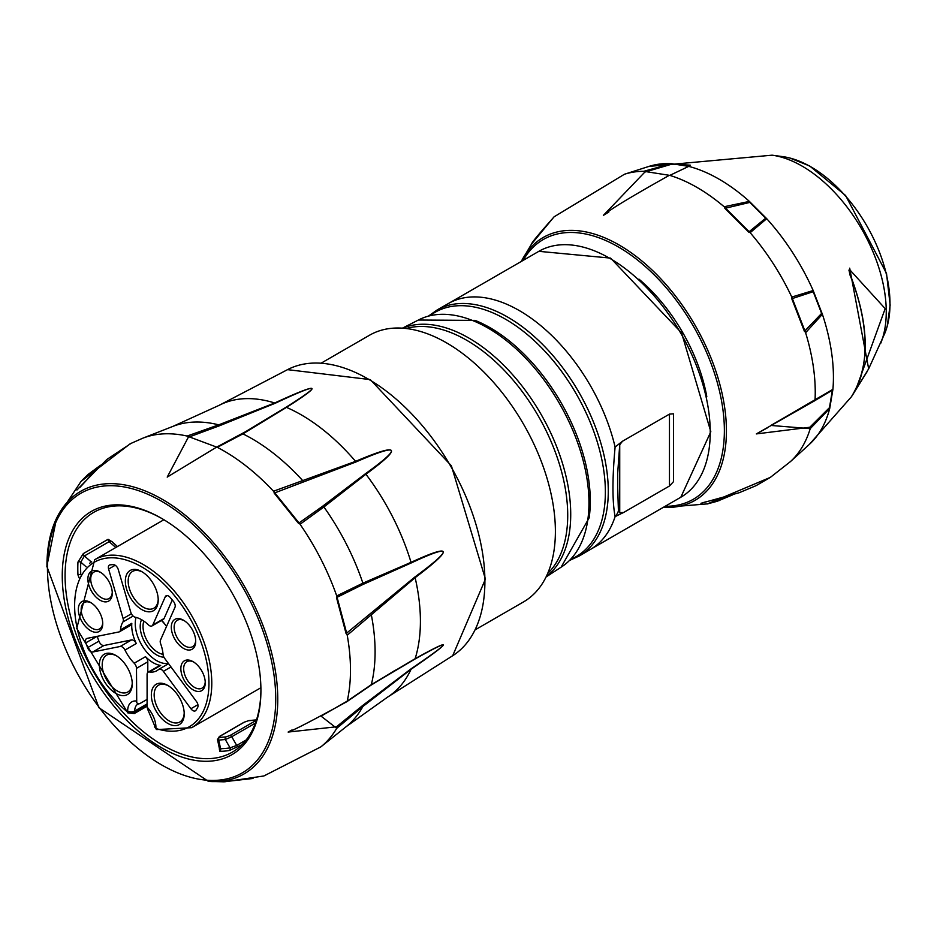 <?xml version="1.0" encoding="UTF-8"?>
<svg xmlns="http://www.w3.org/2000/svg" width="937" height="937" viewBox="0 0 937 937"><rect width="100%" height="100%" fill="white"/><g stroke="black" fill="none" stroke-linecap="round" stroke-linejoin="round"><path stroke-width="1.41" d="M475.305 629.758L523.502 601.929A153.984 88.898 -120 0 0 547.103 478.538A153.984 88.898 -120 0 0 446.516 342.848A153.984 88.898 -120 0 0 369.529 335.223L321.321 363.052M706.803 396.667A128.486 74.175 -120 0 0 638.929 279.109M673.469 413.814L669.463 414.119L669.463 486.01L673.469 481.7L673.469 413.814L673.469 481.7M617.682 487.732L618.42 510.958L619.732 512.726L623.726 512.422L615.105 516.615C612.248 501.6 612.248 478.409 615.105 447.019L622.484 441.245L619.732 444.782L617.682 473.197M669.463 414.119L622.484 441.245M623.726 512.422L669.463 486.01M255.883 721.677A2.003 1.16 -120 0 0 254.782 721.197L255.016 720.143A2.003 1.581 84.9 0 1 255.543 719.967L248.973 720.553A2.003 1.581 84.9 0 0 248.446 720.729L244.428 722.122L219.691 736.412L219.457 737.466L226.028 736.88A2.003 1.581 84.9 0 0 225.313 739.516L218.754 740.101L217.525 739.41M255.368 723.118L231.755 736.74L225.313 739.516L230.057 747.843A2.003 1.593 -100.2 0 1 229.413 750.467A138.477 79.95 60 0 1 219.797 751.322L219.434 748.768M226.028 736.88L230.045 735.486L254.782 721.197M219.457 737.466A2.003 1.581 84.9 0 0 218.754 740.101L220.582 748.686A2.003 1.546 -90.3 0 1 219.797 751.322M89.659 563.266L91.639 561.696M162.3 518.782A138.477 79.95 -120 0 0 93.759 512.328A138.477 79.95 -120 0 0 93.759 672.239A138.477 79.95 -120 0 0 232.235 752.188A138.477 79.95 -120 0 0 260.919 689.609M260.919 690.428A140.48 81.109 60 0 1 161.586 747.773A140.48 81.109 60 0 1 62.252 575.728A140.48 81.109 60 0 1 161.586 518.372A140.48 81.109 60 0 1 260.919 690.428M225.22 781.727L263.894 775.965L320.852 746.871A178.862 103.269 -120 0 0 336.723 728.33L321.098 716.161L347.217 701.122L371.298 684.689L415.126 658.699C454.023 637.078 452.665 640.615 411.038 669.299L362.888 706.498L336.723 728.33A2.003 1.089 50.5 0 0 336.5 726.784L362.795 705.385L411.097 668.819C452.688 640.533 453.93 637.289 414.845 659.109L371.146 684.994M355.943 461.976L274.178 493.096L298.493 523.338L322.679 506.191L365.407 473.747C403.027 446.668 399.865 442.744 355.943 461.976A2.003 1.16 -113.1 0 0 355.58 461.344C399.736 442.533 403.191 446.82 365.934 474.227L323.909 506.987L300.051 524.251L273.499 491.222L355.58 461.344A168.508 97.296 60 0 0 286.476 407.372L242.906 433.878L217.302 447.336L187.107 436.056L218.719 424.848L274.705 402.98C320.173 382.062 324.097 383.526 286.476 407.372A2.003 1.3 57.9 0 0 285.937 407.302C323.886 383.467 320.302 382.12 275.173 403.273L219.621 425.703L188.302 437.286L167.208 477.109L176.425 471.428M292.063 729.923L288.127 732.066L336.5 726.784M188.302 437.286A2.003 1.136 -110.2 0 0 187.107 436.056A178.862 103.269 -120 0 0 142.67 438.247L130.196 443.763L80.98 481.489L100.458 465.326M97.998 467.762L80.02 487.299M411.097 563.008L362.795 584.547L336.5 597.583L346.093 633.588L414.845 577.028C453.883 548.192 452.641 543.519 411.097 563.008A2.003 1.253 -114.7 0 0 411.038 562.341C452.606 543.249 453.965 548.356 415.126 577.672L347.217 635.227L336.723 595.909L362.888 583.154L411.038 562.341A168.508 97.296 60 0 0 365.934 474.227A2.003 1.242 -126 0 0 365.407 473.747M303.213 481.969A2.003 1.253 71.5 0 0 302.639 480.529A173.989 100.446 -120 0 0 242.906 433.878A2.003 1.417 -118.9 0 0 241.875 433.913A2.003 1.417 -118.9 0 0 241.758 433.983L285.937 407.302M241.992 744.692L229.413 750.467M219.434 748.347L220.582 748.686A136.486 78.802 -120 0 0 230.057 747.843L236.698 745.43L246.15 739.972M111.69 541.574L109.137 541.668L84.389 555.957L80.793 562.153A2.003 1.218 2.9 0 0 77.958 562.059L83.334 553.58L108.083 539.302L112.604 542.054A2.003 1.218 2.9 0 0 112.463 542.148M80.629 574.709A2.003 1.089 -2.7 0 0 77.958 574.873A138.477 79.95 60 0 1 77.958 562.059M79.095 577.883L77.958 574.873M161.387 620.505A23.249 13.423 60 0 1 166.236 626.068M163.905 657.153A23.249 13.423 60 0 1 145.294 643.133A23.249 13.423 60 0 1 141.557 619.673M143.888 621.137A21.246 12.263 -120 0 0 147.425 641.248A21.246 12.263 -120 0 0 163.073 654.366M168.344 663.361A30.242 17.463 60 0 1 156.631 660.632A30.242 17.463 60 0 1 136.041 617.401M172.291 599.961L164.092 618.49A5.001 2.881 60 0 1 163.319 619.392L152.005 625.928A5.001 2.881 -120 0 0 152.778 625.026L165.299 596.705A5.001 2.881 60 0 1 166.072 595.803A5.001 2.881 60 0 1 170.194 597.455A87.492 50.516 60 0 1 173.497 601.472A5.001 2.881 60 0 1 174.961 607.363L160.473 640.135A5.001 2.881 -120 0 0 160.625 643.696A30.242 17.463 -120 0 1 163.073 654.436A5.001 2.881 -120 0 0 164.619 658.313L196.477 701.532A5.001 2.881 60 0 1 197.695 707.365A87.492 50.516 60 0 1 195.985 710.246A5.001 2.881 60 0 1 195.388 710.82A5.001 2.881 60 0 1 190.902 708.735L163.354 671.361A5.001 2.881 -120 0 0 158.88 669.276A5.001 2.881 -120 0 0 158.599 669.475A30.242 17.463 -120 0 1 156.912 670.693A30.242 17.463 -120 0 1 149.37 671.97A5.001 2.881 -120 0 0 148.128 672.18A5.001 2.881 -120 0 0 147.097 674.476L147.097 707.13A19.993 11.549 60 0 1 155.929 727.37A5.001 2.881 180 0 1 154.464 725.332L154.464 726.69M161.703 620.329A30.242 17.463 60 0 1 166.505 626.478M97.214 636.34A87.492 50.516 -120 0 0 98.912 641.142A5.001 2.881 -120 0 0 103.984 645.488L131.543 639.936A5.001 2.881 60 0 1 136.298 643.543A30.242 17.463 60 0 1 131.812 623.316A5.001 2.881 60 0 1 130.793 625.225L119.479 631.761A5.001 2.881 -120 0 0 120.498 629.851L131.812 623.316M148.128 672.18L159.442 665.657A5.001 2.881 60 0 1 160.684 665.446A30.242 17.463 60 0 1 145.516 656.685A5.001 2.881 60 0 1 147.8 661.815L147.8 672.438M147.097 699.412L139.636 703.687L137.399 703.488L136.72 702.469L136.486 668.35A5.001 2.881 -120 0 0 134.202 663.22L145.516 656.685M147.097 706.182L134.307 713.561L127.795 712.881A2.003 0.89 -50.4 0 1 127.655 712.155L134.717 712.647L147.097 705.502M154.488 726.772L156.725 729.572A2.003 1.37 -71.8 0 1 155.929 728.482A94.988 54.838 -120 0 0 197.438 633.201A94.988 54.838 -120 0 0 86.134 568.946A94.988 54.838 -120 0 0 127.655 712.155L127.655 711.042A19.993 11.549 60 0 1 136.486 701.005M154.546 726.667L155.929 728.482L155.929 727.37M147.765 709.356L147.097 707.13M133.124 616.066L122.946 621.945A5.001 2.881 -120 0 0 123.11 618.561L108.622 569.064A5.001 2.881 60 0 1 109.395 565.081A5.001 2.881 60 0 1 110.074 564.859A87.492 50.516 60 0 1 113.377 564.648A5.001 2.881 60 0 1 118.273 569.567L130.805 612.329A5.001 2.881 -120 0 0 135.174 617.202A30.242 17.463 -120 0 1 148.409 624.85A5.001 2.881 -120 0 0 152.005 625.928M136.298 643.543L124.984 650.067A5.001 2.881 -120 0 0 120.229 646.471L92.669 652.023A5.001 2.881 60 0 1 87.598 647.678A87.492 50.516 60 0 1 85.876 642.805A5.001 2.881 60 0 1 86.579 638.566A5.001 2.881 60 0 1 87.094 638.378L118.964 631.948A5.001 2.881 -120 0 0 119.479 631.761M122.946 621.945A30.242 17.463 -120 0 0 120.498 629.851M124.984 650.067A30.242 17.463 -120 0 0 134.202 663.22M168.496 685.861A21.246 12.263 -120 0 0 158.564 685.193A21.246 12.263 -120 0 0 155.308 702.211A21.246 12.263 -120 0 0 169.187 720.94A21.246 12.263 -120 0 0 179.81 721.994A21.246 12.263 -120 0 0 184.191 713.057M167.77 723.387A23.249 13.423 60 0 1 151.337 694.914A23.249 13.423 60 0 1 167.77 685.427A23.249 13.423 60 0 1 184.214 713.9A23.249 13.423 60 0 1 167.77 723.387M142.518 572.074A21.246 12.263 -120 0 0 132.585 571.406A21.246 12.263 -120 0 0 129.318 588.436A21.246 12.263 -120 0 0 143.209 607.153A21.246 12.263 -120 0 0 153.832 608.207A21.246 12.263 -120 0 0 158.212 599.27M141.792 609.6A23.249 13.423 60 0 1 125.347 581.127A23.249 13.423 60 0 1 141.792 571.64A23.249 13.423 60 0 1 158.224 600.113A23.249 13.423 60 0 1 141.792 609.6M90.526 630.624A17.253 9.956 60 0 1 78.333 609.507A17.253 9.956 60 0 1 90.526 602.456A17.253 9.956 60 0 1 102.73 623.585A17.253 9.956 60 0 1 90.526 630.624M100.072 600.219A17.253 9.956 60 0 1 87.879 579.089A17.253 9.956 60 0 1 100.072 572.05A17.253 9.956 60 0 1 112.276 593.18A17.253 9.956 60 0 1 100.072 600.219M115.801 693.392A23.249 13.423 60 0 1 99.369 664.919A23.249 13.423 60 0 1 115.801 655.42A23.249 13.423 60 0 1 132.246 683.893A23.249 13.423 60 0 1 115.801 693.392M193.045 689.819A17.253 9.956 60 0 1 180.853 668.69A17.253 9.956 60 0 1 193.045 661.651A17.253 9.956 60 0 1 205.25 682.768A17.253 9.956 60 0 1 193.045 689.819M183.5 648.381A17.253 9.956 60 0 1 171.307 627.263A17.253 9.956 60 0 1 183.5 620.212A17.253 9.956 60 0 1 195.704 641.341A17.253 9.956 60 0 1 183.5 648.381M116.528 655.865A21.246 12.263 -120 0 0 106.595 655.186A21.246 12.263 -120 0 0 103.339 672.216A21.246 12.263 -120 0 0 117.219 690.932A21.246 12.263 -120 0 0 127.842 691.986A21.246 12.263 -120 0 0 132.234 683.05M100.809 572.495A15.25 8.808 -120 0 0 93.864 572.109A15.25 8.808 -120 0 0 91.533 584.325A15.25 8.808 -120 0 0 101.489 597.771A15.25 8.808 -120 0 0 109.114 598.52A15.25 8.808 -120 0 0 112.253 592.325M91.264 602.901A15.25 8.808 -120 0 0 84.318 602.526A15.25 8.808 -120 0 0 81.987 614.742A15.25 8.808 -120 0 0 91.943 628.177A15.25 8.808 -120 0 0 99.568 628.938A15.25 8.808 -120 0 0 102.707 622.73M184.238 620.657A15.25 8.808 -120 0 0 177.292 620.282A15.25 8.808 -120 0 0 174.961 632.498A15.25 8.808 -120 0 0 184.917 645.933A15.25 8.808 -120 0 0 192.542 646.694A15.25 8.808 -120 0 0 195.681 640.486M193.772 662.096A15.25 8.808 -120 0 0 186.838 661.709A15.25 8.808 -120 0 0 184.495 673.926A15.25 8.808 -120 0 0 194.463 687.36A15.25 8.808 -120 0 0 202.087 688.121A15.25 8.808 -120 0 0 205.226 681.913M688.016 166.47L690.358 165.17L671.958 164.104A2.003 0.796 -104.4 0 0 671.407 163.659L688.73 166.376L669.814 175.383L643.801 171.295L671.407 163.659A161.738 93.384 -120 0 0 648.908 166.423L624.44 174.247L554.072 216.834M749.834 202.404L724.875 208.342L748.663 232.083L765.67 218.216L749.834 202.404A2.003 1.124 -98.2 0 0 749.389 201.396L766.712 218.684L750.15 232.692L724.149 206.749L749.389 201.396A161.738 93.384 -120 0 0 688.73 166.376A2.003 1.605 61.8 0 0 687.91 166.528L690.346 165.181M813.199 291.688L791.777 298.739L804.438 331.37L821.62 313.415L813.199 291.688A2.003 1.441 -101.2 0 0 813.175 290.529L822.393 314.282L805.609 332.717L791.777 297.052L813.175 290.529A161.738 93.384 -120 0 0 766.712 218.684A2.003 1.499 43.9 0 0 765.67 218.216M756.335 433.913L809.802 427.26L829.468 407.665L832.396 390.179A2.003 1.593 63.3 0 0 832.923 389.335L829.725 408.45L810.236 428.642L770.882 425.445L832.923 389.335A161.738 93.384 -120 0 0 822.393 314.282A2.003 1.218 37.9 0 0 821.62 313.415M848.934 270.149L849.953 274.002L849.695 268.158L868.658 368.838L854.392 392.041M554.06 216.822L531.584 243.995L521.71 260.638A151.782 87.633 60 0 1 645.347 263.906A151.782 87.633 60 0 1 726.234 438.282A151.782 87.633 60 0 1 664.192 507.421L663.279 507.374M719.405 500.522L707.236 503.965L770.343 477.378L790.371 461.66A167.243 96.558 -120 0 0 810.236 428.642A2.003 1.066 -134.7 0 0 809.802 427.26M671.958 164.104L644.797 172.115L603.358 215.393L608.827 212.031M767.274 427.928L756.382 433.878M832.396 390.179L814.206 401.001A2.003 1.476 56.6 0 0 814.511 400.86L756.499 433.819M703.886 502.373L728.412 496.13M856.043 388.972L885.184 308.624L849.508 269.481L848.934 270.184M849.508 272.843L849.508 269.481A2.003 1.605 -78.1 0 0 849.695 268.158M538.845 251.327L610.584 258.108L681.562 332.881L710.82 431.723L680.824 497.242A141.979 81.976 -120 0 0 680.824 333.291A141.979 81.976 -120 0 0 538.845 251.327L448.343 303.565A141.979 81.976 60 0 1 615.105 447.019M618.42 510.958A15.004 13.868 124.7 0 1 615.105 516.615A141.979 81.976 60 0 1 590.322 549.492L680.824 497.242M619.732 444.782L619.732 512.726M570.75 559.284A141.065 81.437 -120 0 0 605.372 492.03A141.065 81.437 -120 0 0 540.356 346.538A141.065 81.437 -120 0 0 430.071 315.628M428.549 316.027L437.403 309.772A142.084 82.034 60 0 1 578.855 392.17A142.084 82.034 60 0 1 579.476 555.864L590.322 549.492M475.129 320.395A141.569 81.742 60 0 1 589.15 517.88L561.099 567.19A142.74 82.409 -120 0 0 559.401 403.402A142.74 82.409 -120 0 0 418.394 320.032L475.129 320.395M547.653 573.538A142.951 82.538 -120 0 0 567.717 515.315A142.951 82.538 -120 0 0 511.953 378.782A142.951 82.538 -120 0 0 406.178 328.512M402.641 328.173A143.935 83.1 60 0 1 540.907 414.072A143.935 83.1 60 0 1 546.166 576.77M287.542 369.647L370.256 379.602L451.376 465.771L485.436 579.101L452.7 655.713A165.217 95.387 -120 0 0 450.685 466.157A165.217 95.387 -120 0 0 287.542 369.647L219.106 405.346A168.508 97.296 60 0 1 274.705 402.98A2.003 1.054 -114.7 0 1 275.173 403.273M238.548 746.672A2.003 1.16 -120 0 1 236.698 745.43L231.755 736.74A2.003 1.16 -120 0 0 230.045 735.486M255.016 720.143L248.446 720.729M46.944 566.007A163.214 94.227 60 0 1 56.548 518.325A163.214 94.227 60 0 1 198.667 527.109A163.214 94.227 60 0 1 274.74 727.815A163.214 94.227 60 0 1 208.447 781.411L98.924 707.716L46.85 566.358L56.548 518.325L80.98 481.489M275.736 698.979A161.433 93.208 -120 0 0 161.586 501.26A161.433 93.208 -120 0 0 47.436 567.166A161.433 93.208 -120 0 0 161.586 764.885A161.433 93.208 -120 0 0 275.736 698.979M274.178 493.096A2.003 1.288 -111.6 0 0 273.499 491.222A178.862 103.269 -120 0 0 217.302 447.336A2.003 1.359 63.3 0 0 216.306 447.312L167.208 477.109M362.795 584.547A2.003 1.394 65.9 0 0 362.888 583.154A173.989 100.446 -120 0 0 323.909 506.987A2.003 1.359 -127.8 0 0 322.679 506.191M298.493 523.338A2.003 1.359 55.8 0 1 300.051 524.251A178.862 103.269 -120 0 1 336.723 595.909A2.003 1.37 -117.6 0 1 336.5 597.583M452.7 655.713L387.567 697.128A168.508 97.296 60 0 0 411.038 669.299A2.003 1.031 -124.5 0 0 411.097 668.819M362.795 705.385A2.003 1.019 49.7 0 1 362.888 706.498A173.989 100.446 -120 0 1 346.28 726.585L387.567 697.128M414.845 577.028A2.003 1.124 -126.7 0 1 415.126 577.672A168.508 97.296 60 0 1 415.126 658.699A2.003 1.312 60.9 0 1 414.845 659.109M288.959 731.574C292.379 730.93 311.67 720.975 346.819 701.708A2.003 1.347 -125.1 0 0 347.217 701.122A178.862 103.269 -120 0 0 347.217 635.227A2.003 1.253 50.8 0 0 346.093 633.588M370.478 685.427A2.003 1.405 -123.4 0 0 370.865 685.275A2.003 1.405 -123.4 0 0 371.298 684.689A173.989 100.446 -120 0 0 371.298 614.66A2.003 1.206 -131.9 0 0 370.478 613.372M219.106 405.346L172.958 426.37A173.989 100.446 -120 0 1 218.719 424.848A2.003 1.066 71.2 0 1 219.621 425.703M215.943 447.617A2.003 1.359 63.3 0 1 216.306 447.312L249.301 429.696M108.083 539.302A2.003 1.16 -120 0 0 109.137 541.668L115.825 547.501M86.087 566.78L80.793 562.153A136.486 78.802 -120 0 0 80.769 574.44M83.334 553.58A2.003 1.16 -120 0 0 84.389 555.957L91.24 561.931M134.307 713.561A2.003 1.16 -120 0 0 134.717 712.647L134.717 711.042L147.097 703.898M138.863 703.91L137.821 704.179A15.004 8.656 -120 0 0 134.717 711.042A5.001 2.881 180 0 1 127.655 711.042M160.684 665.446L149.37 671.97M170.991 666.957L163.354 671.361M190.902 708.735L197.918 704.683M167.243 595.592L165.299 596.705M152.778 625.026L164.092 618.49M115.204 565.257L108.622 569.064M123.11 618.561L131.391 613.782M97.003 636.375L85.876 642.805M87.598 647.678L98.912 641.142M103.984 645.488L92.669 652.023M120.229 646.471L131.543 639.936M147.8 661.815L136.486 668.35M127.795 712.881L76.729 628.434L94.707 559.694A96.991 55.997 60 0 1 191.698 615.691A96.991 55.997 60 0 1 191.698 727.686L156.725 729.572M665.141 506.296A149.979 86.591 -120 0 0 724.371 430.61A149.979 86.591 -120 0 0 642.36 263.988A149.979 86.591 -120 0 0 523.162 260.369M868.658 368.838L884.797 333.326A111.749 64.524 -120 0 0 866.854 225.887A111.749 64.524 -120 0 0 782.782 156.631L772.1 155.179A118.987 68.694 60 0 1 861.571 228.851A118.987 68.694 60 0 1 880.757 343.211M849.953 274.002C869.817 325.537 870.274 366.508 851.288 396.925L809.381 444.372A161.738 93.384 -120 0 0 829.725 408.45A2.003 0.878 42.2 0 0 829.468 407.665M851.288 396.925A145.282 83.885 -120 0 0 849.718 274.318M826.563 393.353L814.511 400.86A2.003 1.476 56.6 0 0 815.049 399.947A167.243 96.558 -120 0 0 805.609 332.717A2.003 1.312 -134.3 0 0 804.438 331.37M791.777 298.739A2.003 1.441 68.8 0 0 791.777 297.052A167.243 96.558 -120 0 0 750.15 232.692A2.003 1.464 -126 0 0 748.663 232.083M724.875 208.342A2.003 1.253 75.1 0 0 724.149 206.749A167.243 96.558 -120 0 0 669.814 175.383A2.003 1.464 -113.5 0 0 669.088 175.442C629.055 197.93 607.738 210.895 605.15 214.35M644.797 172.115A2.003 1.007 73.7 0 0 643.801 171.295A167.243 96.558 -120 0 0 624.44 174.247M617.682 471.943L617.682 491.445M617.682 471.744L617.682 473.876M617.682 488.774L617.682 491.609M569.637 560.408L579.476 555.864M437.403 309.772L448.343 303.565M402.43 328.161L418.394 320.032M546.072 576.958L561.099 567.19M255.543 719.967L256.445 719.991M248.973 720.553L244.135 722.204L219.399 736.494L217.513 739.527M225.22 781.599L253.013 778.471M224.353 781.821L208.447 781.411M346.819 701.708L370.865 685.275L395.414 670.142M100.599 465.197L88.137 474.403L81.66 480.716M131.321 443.213L106.83 459.481L76.939 489.981M77.63 489.582L76.881 490.016M219.399 748.394L219.328 749.167L220.57 748.23M219.328 748.148L217.466 739.398M111.995 541.75L117.488 546.54M172.958 426.37L142.67 438.247M346.28 726.585L320.852 746.871M147.636 709.215L154.464 725.332M168.578 663.677L158.88 669.276M163.905 519.742L94.707 559.694M260.896 687.735L191.698 727.686M772.1 155.179L648.908 166.423M809.381 444.372L790.371 461.66M707.693 503.86L664.192 507.421M824.607 394.489L826.364 393.481M770.343 477.39L756.007 485.694L739.223 492.71L700.923 503.31M521.71 260.638L521.3 261.446M884.797 333.326L887.198 326.322L890.15 305.087L886.507 273.428L845.607 195.517L809.709 166.001L789.762 157.99L782.782 156.631M854.357 392.099L867.193 371.532M554.423 216.494C539.068 233.746 531.478 242.882 531.666 243.901M732.675 494.853L717.039 501.33L707.353 503.93"/></g></svg>
